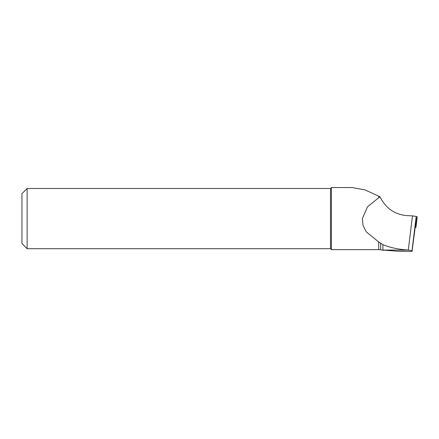 <?xml version="1.0" encoding="UTF-8"?>
<svg xmlns="http://www.w3.org/2000/svg" width="439" height="439" viewBox="0 0 439 439"><rect width="100%" height="100%" fill="white"/><g stroke="black" fill="none" stroke-linecap="round" stroke-linejoin="round"><path stroke-width="0.66" d="M416.205 216.443L415.195 227.347L412.018 251.454L412.018 250.614L408.286 250.049L412.468 215.878L416.205 216.443L412.018 250.614M408.758 250.076L382.907 250.076L398.168 251.24L412.018 251.454M379.933 196.738L365.05 189.917L352.001 187.546L331.445 187.546L331.445 249.637L378.714 249.637L378.714 241.982L366.351 231.935L363.042 225.498L362.334 218.589L367.476 206.829L379.933 196.738C385.777 208.267 394.727 214.556 406.788 215.593L412.468 215.878M382.907 250.076L382.907 244.666L378.714 241.982M331.445 249.637L330.507 248.693L330.507 188.49L331.445 187.546M330.507 248.693L27.125 248.693L27.125 188.49L330.507 188.49M27.125 248.693L21.95 243.519L21.95 193.665L27.125 188.49M382.907 244.666C390.458 247.706 398.914 249.506 408.286 250.049M415.195 225.492L415.952 225.531L415.952 227.38L415.19 227.413M417.05 218.463L415.952 227.38L417.05 218.463L417.05 216.614L416.205 216.493M378.714 249.637L380.679 249.807L380.679 243.184M378.714 197.517L378.714 196.14M415.952 225.531L417.05 216.614M415.618 225.498L415.706 221.338M380.679 249.807L383.593 250.318"/></g></svg>

